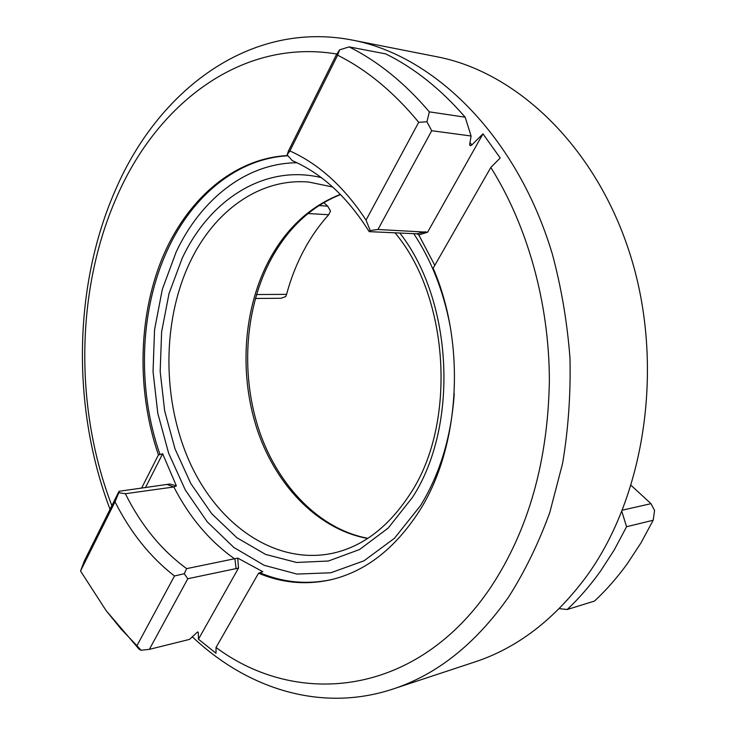 <?xml version="1.0" encoding="UTF-8"?>
<svg xmlns="http://www.w3.org/2000/svg" width="735" height="735" viewBox="0 0 735 735"><rect width="100%" height="100%" fill="white"/><g stroke="black" fill="none" stroke-linecap="round" stroke-linejoin="round"><path stroke-width="1.1" d="M471.842 144.96L470.235 145.75L469.665 144.685L471.08 135.993L431.721 130.738L377.955 229.495L427.586 232.214L482.959 133.844L471.842 144.96L470.005 142.59M198.459 639.202L238.498 568.082L187.811 578.73L149.352 649.363L189.556 639.386L197.513 632.008L198.275 632.366L198.459 639.202L215.998 653.25L216.035 647.471C297.445 708.154 417.443 696.918 491.164 586.677C528.502 529.88 547.906 461.295 549.376 380.932C549.321 303.481 527.546 225.93 490.824 167.461L500.213 157.979L482.959 133.844M80.528 571.012L106.116 610.61L120.972 628.921L136.949 645.697L174.48 575.983C150.317 557.222 130.49 532.498 115.018 501.812L80.528 571.012L84.36 560.906L119.015 491.292L169.941 484.007L176.372 485.89L173.855 486.974L125.363 493.718C141.083 525.295 161.516 550.267 186.653 568.624L237.736 558.104L262.799 571.701L258.545 573.208C281.579 582.892 305.319 585.161 329.758 580.016C364.771 572.078 394.539 549.238 419.06 511.486C459.825 448.231 466.449 344.981 433.154 268.211L490.824 167.461M393.841 688.741L473.625 662.364C517.137 648.371 555.127 619.201 587.596 574.862C645.477 494.131 664.495 365.286 630.777 256.524C597.068 147.625 517.477 72.306 437.297 56.843L352.818 40.177C250.038 19.863 158.641 90.166 115.79 189.207C73.059 285.796 71.598 407.815 110.029 509.337M192.248 636.703C246.473 688.199 319.973 712.647 391.773 689.43C436.213 675.199 475.132 644.43 508.528 597.142C524.772 571.609 538.534 543.367 549.817 512.414L562.606 463.326C568.33 428.992 570.783 393.96 569.983 358.23C567.282 322.573 561.402 287.844 552.325 254.025C517.072 136.352 434.642 55.878 352.818 40.177M559.243 608.626L567.218 609.508L594.505 601.065C606.32 590.049 617.271 577.581 627.35 563.662L641.03 542.816L653.176 520.242L626.569 526.729L621.865 511.56M318.88 205.579L327.672 206.14L330.52 211.028L328.72 214.73L307.956 213.545M256.506 294.524L286.577 294.367C290.601 279.419 296.067 265.289 302.976 251.995C310.161 238.213 318.742 225.792 328.72 214.73M567.218 609.508C579.171 598.253 590.242 585.501 600.44 571.242L614.285 549.881L626.569 526.729M176.372 485.89L162.665 453.752L158.438 454.892C136.894 392.398 137.877 318.953 161.645 259.648C185.633 200.719 232.866 158.291 287.789 155.544M111.858 505.662C74.327 407.833 75.604 289.507 116.948 196.475C157.345 103.626 241.76 37.963 336.915 54.05M434.789 265.344L418.812 234.952L416.92 233.803L369.2 231.644C347.545 197.145 321.884 173.469 292.227 160.607L287.146 154.819L288.488 150.914L336.06 55.391L339.607 49.87L337.622 55.189L289.884 150.96C318.861 163.914 344.246 186.966 366.048 220.123L418.711 122.295C393.914 92.197 366.884 69.825 337.622 55.189M136.949 645.697L140.982 650.245L139.126 649.244L106.116 610.61M349.097 46.884C377.909 61.253 404.654 82.908 429.35 111.858L465.172 117.205C440.77 89.064 414.283 67.96 385.71 53.885L349.097 46.884L339.607 49.87M465.172 117.205L471.08 135.993M369.2 231.644L370.192 230.551L366.048 220.123M289.884 150.96L287.146 154.819M174.48 575.983L184.237 573.723L186.653 568.624M125.363 493.718L118.822 492.744L115.018 501.812M418.711 122.295L426.934 121.771L429.35 111.858M286.577 294.367L285.713 296.563L281.036 298.263L255.367 298.474M622.435 510.136L650.999 503.677L654.573 510.476L653.176 520.242M327.672 206.14L323.786 202.557M650.999 503.677L631.163 485.431M216.035 647.471L258.545 573.208M237.736 558.104L238.498 568.082M427.586 232.214L418.812 234.952M141.561 488.205L158.438 454.892M145.438 487.682L162.665 453.752M140.982 650.245L149.352 649.363M184.237 573.723L187.811 578.73M119.015 491.292L118.822 492.744M431.721 130.738L426.934 121.771M377.955 229.495L370.192 230.551M197.807 631.962L198.275 632.366M367.656 538.452C318.944 529.669 277.417 487.121 258.196 432.474C239.178 377.615 242.486 312.816 267.531 263.231C284.831 229.642 309.113 206.7 340.388 194.389M332.67 187.002L308.902 182.069C259.602 177.76 214.216 211.156 190.144 261.825C161.783 321.296 161.966 400.942 190.043 462.912C218.139 524.625 274.302 564.636 331.191 553.574L332.192 553.363M399.812 233.023C453.155 301.047 459.035 425.988 412.464 497.365L388.181 528.079L359.553 549.532L328.426 561.007L296.563 562.468L265.592 554.411L236.918 537.763L211.698 513.692L190.834 483.575L175.003 448.837L164.677 410.957L160.175 371.451L161.626 331.807L169.032 293.55L182.216 258.206C209.521 199.874 264.453 163.813 321.287 177.613M236.091 568.826L234.952 559.069C209.888 541.484 189.52 517.449 173.855 486.974L167.497 484.659M160.055 454.699C136.765 388.429 139.549 308.93 168.26 248.311C192.846 195.685 237.276 158.429 287.991 155.774M296.949 162.757C246.078 163.078 200.839 199.451 176.179 251.93L162.325 289.314L154.552 329.721L153.045 371.552L157.786 413.245L168.646 453.238L185.303 489.969L207.279 521.887L233.886 547.483L264.187 565.307L296.986 574.081L330.814 572.776L363.954 560.833L394.493 538.231L420.475 505.68C440.017 473.937 451.272 436.654 454.239 393.813M331.136 579.695C306.771 584.784 283.113 582.506 260.153 572.868M449.958 325.173C443.269 290.564 431.206 260.052 413.75 233.656M425.583 231.745L416.92 233.803M340.562 194.573C310.207 206.737 286.448 229.393 269.313 262.542C244.25 312.053 240.804 377.055 259.703 432.088C278.795 486.938 320.138 529.43 367.877 538.305M395.017 232.811C449.25 297.087 456.904 422.625 410.837 492.9C388.861 526.986 362.309 547.207 331.191 553.574M330.925 579.75L329.758 580.016"/></g></svg>
